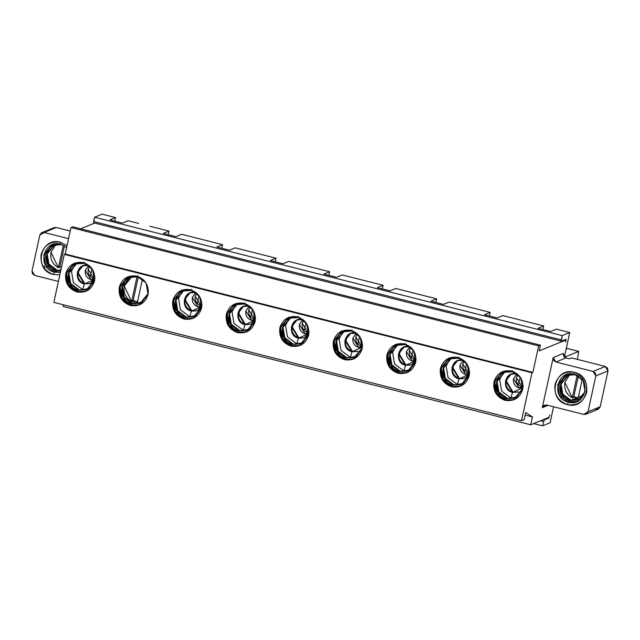 <?xml version="1.0" encoding="UTF-8"?>
<svg xmlns="http://www.w3.org/2000/svg" width="640" height="640" viewBox="0 0 640 640"><rect width="100%" height="100%" fill="white"/><g stroke="black" fill="none" stroke-linecap="round" stroke-linejoin="round"><path stroke-width="0.96" d="M59.64 267.232L58.392 267.744L63.304 245.224L58.392 267.744L59.944 266.608L64.464 245.864L59.944 266.608L61.496 267.28L58.624 266.664M58.392 267.744L51.024 252.232L55.752 244.616L51.024 252.232C50.032 259.056 52.488 264.224 58.392 267.744M573.528 397.304L572.272 397.816L577.184 375.296L572.272 397.816L573.824 396.68L578.352 375.936L573.824 396.68L578.16 398.016L572.512 396.736M572.272 397.816L564.912 382.304L569.64 374.696L564.912 382.304C563.92 389.128 566.376 394.304 572.272 397.816M577.896 399.24L582.224 379.384L577.896 399.24L579.64 399.168L577.896 399.24M184.792 303.12L186.376 295.832L184.792 303.12M197.304 303.504L199.016 295.64L197.304 303.504M201.552 306.824L198.072 306.784C193.728 305.176 191.816 302.048 192.336 297.4L195.736 292.584L192.336 297.4L198.072 306.784L201.552 306.824M200.936 305.616L201.848 305.784L198.072 306.784L200.936 305.616L195.2 296.224L196.672 293.112L195.2 296.224C194.68 300.88 196.592 304.008 200.936 305.616M505.936 384.408L507.52 377.128L505.936 384.408M518.44 384.792L520.16 376.928L518.44 384.792M522.696 388.112L519.216 388.072C514.872 386.472 512.96 383.336 513.48 378.688L516.872 373.872L513.48 378.688L519.216 388.072L522.696 388.112M522.08 386.904L522.992 387.072L519.216 388.072L522.08 386.904L516.344 377.52L517.816 374.408L516.344 377.52C515.824 382.168 517.736 385.296 522.08 386.904M452.408 370.856L454 363.576L452.408 370.856M464.92 371.248L466.632 363.384L464.92 371.248M469.168 374.56L465.696 374.528C461.352 372.92 459.44 369.792 459.96 365.136L463.352 360.32L459.96 365.136L465.696 374.528L469.168 374.56M468.552 373.352L469.464 373.528L468.552 373.352L465.696 374.528L468.552 373.352L462.816 363.968L464.288 360.856L462.816 363.968C462.304 368.624 464.208 371.752 468.552 373.352M398.888 357.312L400.472 350.024L398.888 357.312M411.4 357.696L413.112 349.832L411.4 357.696M415.648 361.016L412.168 360.976C407.824 359.368 405.912 356.24 406.432 351.592L409.832 346.776L406.432 351.592L412.168 360.976L415.648 361.016M415.032 359.808L415.944 359.976L412.168 360.976L415.032 359.808L409.296 350.424L410.768 347.312L409.296 350.424C408.776 355.072 410.688 358.2 415.032 359.808M345.36 343.76L346.952 336.48L345.36 343.76M357.872 344.152L359.584 336.288L357.872 344.152M362.128 347.464L358.648 347.424C354.304 345.824 352.392 342.696 352.912 338.04L356.304 333.224L352.912 338.04L358.648 347.424L362.128 347.464M361.512 346.256L362.416 346.432L361.512 346.256L358.648 347.424L361.512 346.256L355.776 336.872L357.24 333.76L355.776 336.872C355.256 341.528 357.168 344.656 361.512 346.256M291.84 330.216L293.424 322.928L291.84 330.216M304.352 330.6L306.064 322.736L304.352 330.6M308.6 333.92L305.12 333.88C300.776 332.272 298.864 329.144 299.384 324.496L302.784 319.68L299.384 324.496L305.12 333.88L308.6 333.92M307.984 332.712L308.896 332.88L305.12 333.88L307.984 332.712L302.248 323.32L303.72 320.208L302.248 323.32C301.728 327.976 303.64 331.104 307.984 332.712M238.312 316.664L239.904 309.384L238.312 316.664M250.824 317.056L252.544 309.192L250.824 317.056M255.08 320.368L251.6 320.328C247.256 318.728 245.344 315.6 245.864 310.944L249.256 306.128L245.864 310.944L251.6 320.328L255.08 320.368M254.464 319.16L255.368 319.336L254.464 319.16L251.6 320.328L254.464 319.16L248.728 309.776L250.192 306.664L248.728 309.776C248.208 314.432 250.12 317.56 254.464 319.16M132.872 301.08L131.616 301.592L137.04 276.712L131.616 301.592L133.168 300.456L138.28 277.008L133.168 300.456L137.504 301.792L131.848 300.512M131.616 301.592L124.248 286.08L131.776 276.792L124.248 286.08C123.256 292.904 125.712 298.08 131.616 301.592M137.232 303.016L142.464 279.04L137.232 303.016L142.152 302.184L137.232 303.016M77.744 276.024L79.336 268.736L77.744 276.024M90.256 276.408L91.968 268.544L90.256 276.408M94.504 279.728L91.024 279.688C86.68 278.08 84.768 274.952 85.288 270.296L88.688 265.48L85.288 270.296L91.024 279.688L94.504 279.728M93.888 278.52L94.8 278.688L91.024 279.688L93.888 278.52L88.152 269.128L89.624 266.016L88.152 269.128C87.632 273.784 89.544 276.912 93.888 278.52M32 270.968L34.728 275.432L58.416 281.432L34.728 275.432L32.48 273.76L32 270.968L39.808 235.16L32 270.968M68.552 238.656L44.096 232.472L39.808 235.16L41.384 232.888L44.096 232.472L68.552 238.656M60.488 242.288L67.032 245.64L60.488 242.288L60.56 244.216L52.04 244.792L43.816 254.712L45.672 265.6L54.464 272.144L55.72 271.632L60.472 271.984L55.72 271.632L57.024 270.12L60.8 270.496L57.024 270.12L48.912 264.08L47.192 254.024L54.432 245.024L47.192 254.024L48.912 264.08L57.024 270.12L56.312 270.408L60.744 270.736L56.312 270.408L55.72 271.632L46.928 265.088L45.064 254.2L52.672 244.552L45.064 254.2L46.928 265.088L55.72 271.632L54.464 272.144L60.4 272.328L54.464 272.144L53.464 274.512C44.152 271.072 40.056 264.368 41.168 254.4C44.296 244.936 50.736 240.896 60.488 242.288C40.304 236.24 32.888 270.232 53.464 274.512L59.856 274.8L53.464 274.512L54.464 272.144C36.64 268.44 43.064 238.976 60.56 244.216L66.632 247.472L60.56 244.216L60.488 242.288M52.416 229.072L56.264 227.496L70.216 231.032L56.264 227.496L44.096 232.472L56.264 227.496L54.08 227.648L41.92 232.616M44.168 265.992L45.248 269.544M58.68 270.424L61.024 269.464L58.68 270.424M55.128 245.144L55.552 244.664M61.856 244.608L54.072 245.168L46.48 254.32L48.192 264.368L56.312 270.408C39.856 266.992 45.784 239.792 61.936 244.632M139.864 304.712L130.464 305.512L139.416 304.904L148.064 294.48L146.112 283.032L136.872 276.152L127.92 276.76L119.272 287.184L121.224 298.632L130.464 305.512L131.36 305.144L122.12 298.272L120.16 286.824L128.368 276.584L120.16 286.824L122.12 298.272L131.36 305.144L131.992 303.744C114.848 300.184 121.024 271.856 137.848 276.896L137.76 275.784L137.848 276.896L129.664 277.448L121.752 286.984L123.536 297.456L131.992 303.744L132.704 303.456L124.256 297.168L122.464 286.696L130.024 277.312L122.464 286.696L124.256 297.168L132.704 303.456L131.992 303.744L140.176 303.192L148.088 293.656L148.408 290.736L148.088 293.656L142.16 302.176L131.992 303.744L131.36 305.144L139.864 304.712M144.264 280.576L137.848 276.896L144.264 280.576M140.536 303.04L132.704 303.456M136.192 303.176L132.04 301.416L136.192 303.176L134.664 303.8L136.192 303.176L138.68 303.576L136.192 303.176L136.656 301.664L136.192 303.176M126.056 281.696L128.32 278.224L126.056 281.696M86.336 291.168L76.944 291.968L85.896 291.352L94.544 280.928L92.592 269.48L83.344 262.608L74.392 263.216L65.744 273.64L67.696 285.088L76.944 291.968L77.84 291.6L68.592 284.72L66.64 273.272L74.848 263.04L66.64 273.272L68.592 284.72L77.84 291.6L78.472 290.2C61.328 286.64 67.504 258.312 84.32 263.344L84.24 262.24L84.32 263.344L76.136 263.904L68.224 273.44L70.016 283.912L78.472 290.2L79.184 289.904L70.728 283.616L68.944 273.144L76.496 263.76L68.944 273.144L70.728 283.616L79.184 289.904L78.472 290.2L86.656 289.64L94.568 280.104L94.888 277.184L94.568 280.104L88.64 288.624L78.472 290.2L77.84 291.6L86.336 291.168M90.736 267.032L84.32 263.344M87.008 289.488L79.184 289.904L87.008 289.488M82.664 289.624L73.424 282.744L71.472 271.296L74.792 264.672L71.472 271.296L73.424 282.744L82.664 289.624L81.136 290.248L82.664 289.624L85.16 290.032L82.664 289.624L84.376 284.032L82.664 289.624M88.432 265.416L82.76 265.8L77.272 272.416L84.376 284.032C72.488 281.568 76.768 261.928 88.432 265.416M94.712 279.352L84.376 284.032L84.912 283.816L77.808 272.192L83.032 265.696L77.808 272.192C77.168 277.96 79.536 281.832 84.912 283.816L90.048 283.648L94.712 279.352M90.32 283.536L84.912 283.816L90.32 283.536M564.68 339.832L565.664 340.08L565.728 342.008L565.664 340.08L564.68 339.832M553.216 357.56L553.688 360.352L555.944 362.032L565.968 357.936L563.712 356.264L563.232 353.464L553.216 357.56L542.288 407.688L547.992 405.36L542.288 407.688L546.576 405L543.864 405.416L542.288 407.688L553.216 357.56L563.232 353.464L565.968 357.936L555.944 362.032L593.104 371.44L605.272 366.464L571.552 357.928L569.408 358.808L565.968 357.936L569.408 358.808L571.552 357.928L605.272 366.464L593.104 371.44L555.944 362.032L553.216 357.56M600.192 406.736L588.032 411.712L585.92 414.256L583.736 414.4L546.576 405L583.736 414.4L588.032 411.712L595.832 375.904L593.104 371.44L595.36 373.112L595.832 375.904L608 370.936L607.52 368.144L605.272 366.464L608 370.936L600.192 406.744L595.904 409.432M549.808 415.056L548.8 417.424L530.728 424.808L63.064 306.424L530.728 424.808L532.448 416.928L525.192 415.088L532.448 416.928L525.736 412.592L524.2 419.648L521.512 420.744L53.848 302.368L521.512 420.744L531.976 372.768L64.312 254.384L53.848 302.368L64.312 254.384L531.976 372.768L532.872 372.4L65.208 254.016L64.312 254.384L65.208 254.016L532.872 372.4L538.648 345.904L70.984 227.528L65.208 254.016L70.984 227.528L538.648 345.904L540.432 345.168L72.768 226.792L70.984 227.528L72.768 226.792L540.432 345.168L539.184 350.904L565.664 340.08L539.184 350.904L540.432 345.168L538.648 345.904L532.872 372.4L531.976 372.768L521.512 420.744L524.2 419.648L525.736 412.592L532.448 416.928L530.728 424.808L548.8 417.424L549.808 415.056M63.424 304.792L63.064 306.424L63.424 304.792M183.992 319.064C175.512 315.928 171.776 309.824 172.792 300.736C175.64 292.112 181.504 288.44 190.392 289.704C198.872 292.832 202.608 298.944 201.592 308.024C198.744 316.648 192.88 320.328 183.992 319.064L184.888 318.696L175.64 311.816L173.688 300.368L181.888 290.136L173.688 300.368L175.64 311.816L184.888 318.696L183.992 319.064L192.944 318.448L201.592 308.024L199.64 296.576L190.392 289.704L181.44 290.312L172.792 300.736L174.744 312.184L183.992 319.064M237.512 332.608C229.032 329.48 225.304 323.368 226.312 314.288C229.16 305.664 235.032 301.984 243.912 303.248C252.4 306.384 256.128 312.488 255.112 321.576C252.272 330.192 246.4 333.872 237.512 332.608L238.408 332.24L229.168 325.368L227.208 313.92L235.416 303.68L227.208 313.92L229.168 325.368L238.408 332.24L237.512 332.608L246.464 332L255.112 321.576L253.16 310.128L243.912 303.248L234.968 303.856L226.312 314.288L228.272 325.736L237.512 332.608M291.04 346.16C282.56 343.024 278.824 336.92 279.84 327.832C282.688 319.208 288.552 315.536 297.44 316.8C305.92 319.928 309.656 326.04 308.64 335.12C305.792 343.744 299.928 347.424 291.04 346.16L291.936 345.792L282.688 338.912L280.736 327.464L288.936 317.232L280.736 327.464L282.688 338.912L291.936 345.792L291.04 346.16L299.992 345.544L308.64 335.12L306.68 323.672L297.44 316.8L288.488 317.408L279.84 327.832L281.792 339.28L291.04 346.16M344.56 359.704C336.08 356.576 332.352 350.464 333.36 341.384C336.208 332.76 342.072 329.08 350.96 330.344C359.44 333.48 363.176 339.584 362.16 348.672C359.312 357.288 353.448 360.968 344.56 359.704L345.456 359.344L336.208 352.464L334.256 341.016L342.464 330.784L334.256 341.016L336.208 352.464L345.456 359.344L344.56 359.704L353.512 359.096L362.16 348.672L360.208 337.224L350.96 330.344L342.016 330.952L333.36 341.384L335.32 352.832L344.56 359.704M398.088 373.256C389.608 370.12 385.872 364.016 386.888 354.928C389.736 346.304 395.6 342.632 404.488 343.896C412.968 347.024 416.696 353.136 415.688 362.216C412.84 370.84 406.976 374.52 398.088 373.256L398.976 372.888L389.736 366.008L387.784 354.56L395.984 344.328L387.784 354.56L389.736 366.008L398.976 372.888L398.088 373.256L407.032 372.648L415.688 362.216L413.728 350.768L404.488 343.896L395.536 344.504L386.888 354.928L388.84 366.376L398.088 373.256M451.608 386.8C443.128 383.672 439.392 377.56 440.408 368.48C443.256 359.856 449.12 356.176 458.008 357.44C466.488 360.576 470.224 366.68 469.208 375.768C466.36 384.392 460.496 388.064 451.608 386.8L452.504 386.44L443.256 379.56L441.304 368.112L449.512 357.88L441.304 368.112L443.256 379.56L452.504 386.44L451.608 386.8L460.56 386.192L469.208 375.768L467.256 364.32L458.008 357.44L449.056 358.048L440.408 368.48L442.368 379.928L451.608 386.8M505.136 400.352C496.656 397.216 492.92 391.112 493.936 382.024C496.784 373.408 502.648 369.728 511.536 370.992C520.016 374.12 523.744 380.232 522.736 389.312C519.888 397.936 514.024 401.616 505.136 400.352L506.024 399.984L496.784 393.112L494.832 381.664L503.032 371.424L494.832 381.664L496.784 393.112L506.024 399.984L505.136 400.352L514.08 399.744L522.736 389.312L520.776 377.864L511.536 370.992L502.584 371.6L493.936 382.024L495.888 393.472L505.136 400.352M130.464 305.512C121.984 302.384 118.256 296.272 119.272 287.184C122.112 278.568 127.984 274.888 136.872 276.152C145.352 279.288 149.08 285.392 148.064 294.48C145.224 303.096 139.352 306.776 130.464 305.512M76.944 291.968C68.464 288.832 64.728 282.728 65.744 273.64C68.592 265.016 74.456 261.336 83.344 262.608C91.824 265.736 95.56 271.848 94.544 280.928C91.696 289.552 85.832 293.232 76.944 291.968M94.664 223.064L80.656 228.792L94.664 223.064M574.376 372.36C583.68 375.8 587.776 382.504 586.664 392.472C583.536 401.936 577.104 405.976 567.344 404.584C558.04 401.152 553.944 394.448 555.056 384.472C558.176 375.016 564.616 370.976 574.376 372.36L574.44 374.288C592.272 377.992 585.848 407.456 568.352 402.216L567.344 404.584C587.536 410.632 594.944 376.64 574.376 372.36C554.184 366.32 546.776 400.312 567.344 404.584L568.352 402.216C550.52 398.512 556.944 369.056 574.44 374.288L574.376 372.36M585.92 414.256L598.616 409.008L600.192 406.744L608 370.936L595.832 375.904L588.032 411.712L600.192 406.744M514.528 399.552L506.024 399.984L506.656 398.584C489.512 395.024 495.688 366.696 512.512 371.736L512.432 370.624L512.512 371.736L504.328 372.288L496.416 381.824L498.2 392.296L506.656 398.584L506.024 399.984L514.528 399.552M458.992 358.184L450.8 358.744L442.888 368.28L444.68 378.744L453.136 385.04L461.32 384.48L469.232 374.944L469.552 372.024L469.232 374.944L463.304 383.464L453.136 385.04L452.504 386.44L461.008 386L452.504 386.44L453.136 385.04C435.992 381.48 442.168 353.144 458.992 358.184L458.904 357.08L458.992 358.184L465.4 361.864M407.48 372.456L398.976 372.888L399.608 371.488C382.464 367.928 388.64 339.6 405.464 344.632L405.384 343.528L405.464 344.632L397.28 345.192L389.368 354.728L391.152 365.2L399.608 371.488L398.976 372.888L407.48 372.456M353.96 358.904L345.456 359.344L346.088 357.944C328.944 354.376 335.12 326.048 351.944 331.088L351.856 329.984L351.944 331.088L343.752 331.648L335.848 341.184L337.632 351.648L346.088 357.944L345.456 359.344L353.96 358.904M300.432 345.36L291.936 345.792L292.56 344.392C275.416 340.832 281.6 312.504 298.416 317.536L298.336 316.432L298.416 317.536L290.232 318.096L282.32 327.632L284.112 338.104L292.56 344.392L291.936 345.792L300.432 345.36M246.912 331.808L238.408 332.24L239.04 330.848C221.896 327.28 228.072 298.952 244.896 303.992L244.808 302.88L244.896 303.992L251.312 307.672L244.896 303.992L236.712 304.552L228.8 314.08L230.584 324.552L239.04 330.848L238.408 332.24L246.912 331.808M191.368 290.44L183.184 291L175.272 300.536L177.064 311.008L185.52 317.296L193.704 316.736L201.616 307.2L201.936 304.28L201.616 307.2L195.688 315.72L185.52 317.296L184.888 318.696L193.384 318.264L184.888 318.696L185.52 317.296C168.376 313.736 174.552 285.408 191.368 290.44L191.288 289.336L191.368 290.44L197.784 294.128M243.6 306.344L238.384 312.84C237.736 318.6 240.104 322.472 245.48 324.464L250.888 324.176L245.48 324.464L238.384 312.84L243.6 306.344M190.08 292.792L184.856 299.288C184.216 305.056 186.584 308.928 191.96 310.912L197.368 310.632L191.96 310.912L184.856 299.288L190.08 292.792M297.128 319.888L291.904 326.392C291.264 332.152 293.632 336.024 299.008 338.008L304.416 337.728L299.008 338.008L291.904 326.392L297.128 319.888M350.648 333.44L345.432 339.936C344.784 345.696 347.152 349.568 352.528 351.56L357.936 351.28L352.528 351.56L345.432 339.936L350.648 333.44M404.168 346.984L398.952 353.488C398.312 359.248 400.68 363.12 406.056 365.104L411.456 364.824L406.056 365.104L398.952 353.488L404.168 346.984M457.696 360.536L452.48 367.032C451.832 372.792 454.2 376.664 459.576 378.656L464.984 378.376L459.576 378.656L452.48 367.032L457.696 360.536M511.216 374.088L506 380.584C505.36 386.344 507.728 390.216 513.104 392.2L518.504 391.92L513.104 392.2L506 380.584L511.216 374.088M523.08 385.576L522.752 388.496L516.832 397.008L506.656 398.584L507.376 398.296L498.92 392L497.128 381.536L504.688 372.152L497.128 381.536L498.92 392L507.376 398.296L506.656 398.584L514.848 398.032L522.752 388.496L523.08 385.576M416.032 358.48L415.712 361.4L409.784 369.912L399.608 371.488L400.328 371.2L391.872 364.904L390.08 354.44L397.64 345.056L390.08 354.44L391.872 364.904L400.328 371.2L399.608 371.488L407.8 370.928L415.712 361.4L416.032 358.48M362.504 344.928L362.184 347.848L356.256 356.368L346.088 357.944L346.8 357.648L338.344 351.36L336.56 340.888L344.112 331.504L336.56 340.888L338.344 351.36L346.8 357.648L346.088 357.944L354.272 357.384L362.184 347.848L362.504 344.928M308.984 331.376L308.664 334.296L302.736 342.816L292.56 344.392L293.28 344.104L284.824 337.808L283.04 327.336L290.592 317.952L283.04 327.336L284.824 337.808L293.28 344.104L292.56 344.392L300.752 343.832L308.664 334.296L308.984 331.376M255.456 317.832L255.136 320.752L249.208 329.272L239.04 330.848L239.752 330.552L231.304 324.264L229.512 313.792L237.072 304.408L229.512 313.792L231.304 324.264L239.752 330.552L239.04 330.848L247.224 330.288L255.136 320.752L255.456 317.832M577.488 401.368L568.352 402.216L576.864 401.64L585.096 391.72L583.232 380.832L574.44 374.288L565.928 374.872L557.696 384.792L559.56 395.68L568.352 402.216L569.6 401.704L560.808 395.168L558.952 384.28L566.56 374.632L558.952 384.28L560.808 395.168L569.6 401.704L577.488 401.368M569.44 374.744L569.008 375.216M576.584 398.856L576.976 397.816L576.584 398.856L577.92 399.128L576.584 398.856L572.56 400.496L576.584 398.856M578.824 399.232L579.464 399.272L578.824 399.232M249.008 306.064L243.328 306.448L237.848 313.056L244.944 324.68L250.624 324.296L255.28 319.992L244.944 324.68C233.064 322.208 237.344 302.568 249.008 306.064L249.664 306.256L249.008 306.064M195.48 292.512L189.808 292.896L184.32 299.512L191.424 311.128L197.096 310.744L201.76 306.448L191.424 311.128C179.536 308.664 183.816 289.024 195.48 292.512L196.144 292.704L195.48 292.512M302.528 319.608L296.856 320L291.368 326.608L298.472 338.232L304.144 337.84L308.808 333.544L298.472 338.232C286.584 335.76 290.864 316.12 302.528 319.608L303.192 319.8L302.528 319.608M362.328 347.088L351.992 351.776L350.288 357.368L341.04 350.488L339.088 339.04L342.416 332.416L339.088 339.04L341.04 350.488L350.288 357.368L351.992 351.776C340.104 349.304 344.392 329.664 356.056 333.16L350.376 333.544L344.896 340.152L351.992 351.776L357.672 351.392M409.576 346.704L403.904 347.096L398.416 353.704L405.52 365.328L411.192 364.936L415.848 360.64L405.52 365.328C393.632 362.856 397.912 343.216 409.576 346.704L410.24 346.896L409.576 346.704M463.104 360.256L457.424 360.64L451.936 367.256L459.04 378.872L464.72 378.488L469.376 374.184L459.04 378.872C447.152 376.4 451.44 356.76 463.104 360.256L463.76 360.448L463.104 360.256M522.896 387.736L512.568 392.424L510.856 398.008L501.616 391.136L499.656 379.688L502.984 373.064L499.656 379.688L501.616 391.136L510.856 398.008L512.568 392.424C500.68 389.952 504.96 370.312 516.624 373.8L510.952 374.192L505.464 380.8L512.568 392.424L518.24 392.032M515.2 397.88L507.376 398.296L515.2 397.88M453.136 385.04L453.848 384.744L445.392 378.456L443.608 367.984L451.16 358.6L443.608 367.984L445.392 378.456L453.848 384.744L453.136 385.04M461.68 384.328L453.848 384.744L461.68 384.328M411.88 348.32L405.464 344.632M408.152 370.784L400.328 371.2L408.152 370.776M358.352 334.768L351.944 331.088M354.632 357.232L346.8 357.648L354.632 357.232M304.832 321.224L298.416 317.536M301.104 343.68L293.28 344.104L301.104 343.68M247.584 330.136L239.752 330.552L247.584 330.136M185.52 317.296L186.232 317L177.776 310.712L175.992 300.24L183.544 290.856L175.992 300.24L177.776 310.712L186.232 317L185.52 317.296M194.056 316.584L186.232 317L194.056 316.584M575.744 374.688L567.96 375.24L560.36 384.4L562.08 394.448L570.192 400.488L578.056 399.952L584 394.896L570.192 400.488L569.6 401.704L570.192 400.488C553.736 397.072 559.664 369.872 575.816 374.704M235.368 305.32L232.04 311.944L233.992 323.392L243.24 330.272L244.944 324.68L243.24 330.272L245.728 330.672L243.24 330.272L233.992 323.392L232.04 311.944L235.368 305.32M181.84 291.768L178.52 298.4L180.472 309.848L189.712 316.72L191.424 311.128L189.712 316.72L192.208 317.128L189.712 316.72L180.472 309.848L178.52 298.4L181.84 291.768M288.888 318.872L285.568 325.496L287.52 336.944L296.76 343.816L298.472 338.232L296.76 343.816L299.248 344.224L296.76 343.816L287.52 336.944L285.568 325.496L288.888 318.872M356.056 333.16L356.712 333.352M350.288 357.368L352.776 357.776L350.288 357.368L348.76 357.992L350.288 357.368M395.936 345.968L392.608 352.592L394.568 364.04L403.808 370.912L405.52 365.328L403.808 370.912L406.296 371.32L403.808 370.912L394.568 364.04L392.608 352.592L395.936 345.968M449.464 359.512L446.136 366.136L448.088 377.584L457.336 384.464L459.04 378.872L457.336 384.464L459.824 384.872L457.336 384.464L448.088 377.584L446.136 366.136L449.464 359.512M516.624 373.8L517.288 373.992M510.856 398.008L513.344 398.416L510.856 398.008L509.328 398.64L510.856 398.008M570.912 400.192L562.792 394.16L561.08 384.104L568.32 375.104L561.08 384.104L562.792 394.16L570.912 400.192M241.712 330.896L243.24 330.272L241.712 330.896M188.184 317.344L189.712 316.72L188.184 317.344M295.232 344.44L296.76 343.816L295.232 344.44M402.28 371.536L403.808 370.912L402.28 371.536M455.808 385.088L457.336 384.464L455.808 385.088M70.264 265.808L70.184 266.408M71.576 265.08L71.792 264.608M66.608 274.488L66.064 275.76M549.224 416.416L548.824 418.064L544.168 419.968L542.568 425.84L550.08 422.768L553.568 406.768L550.08 422.768L542.568 425.84L533.696 423.592L542.568 425.84L544.168 419.968L548.824 418.064L549.224 416.416M578.68 351.4L567.368 348.536L578.68 351.4L577.416 359.416L578.68 351.4L564.368 357.248L569.752 332.536L562.24 335.608L561.304 339.904L561.344 341.192L566 339.288L565.728 342.008L566 339.288L561.344 341.192L562.24 335.608L569.752 332.536L564.368 357.248L578.752 351.392L567.456 348.528M93.68 222.816L94.576 217.232L102.088 214.16L115.504 217.56L114.72 221.144L115.504 217.56L102.088 214.16L94.576 217.232L562.24 335.608L94.576 217.232L93.64 221.528L561.304 339.904L93.64 221.528L93.68 222.816L561.344 341.192L93.68 222.816M547.84 417.816L548.824 418.064L547.84 417.816M567.368 348.536L566.16 349.032L567.368 348.536M222.552 244.656L221.768 248.24L222.552 244.656L181.672 234.304L222.552 244.656L216.824 246.992L222.552 244.656M235.192 247.856L276.072 258.2L275.288 261.792L276.072 258.2L235.192 247.856L229.472 250.192L216.824 246.992L229.472 250.192L235.192 247.856M288.72 261.4L329.6 271.752L328.816 275.344L329.6 271.752L288.72 261.4L282.992 263.744L270.352 260.544L276.072 258.2L270.352 260.544L282.992 263.744L288.72 261.4M342.24 274.952L383.12 285.296L382.336 288.888L383.12 285.296L342.24 274.952L336.52 277.288L323.872 274.088L329.6 271.752L323.872 274.088L336.52 277.288L342.24 274.952M395.768 288.496L436.648 298.848L435.864 302.44L436.648 298.848L395.768 288.496L390.04 290.84L377.4 287.64L383.12 285.296L377.4 287.64L390.04 290.84L395.768 288.496M449.288 302.048L490.168 312.392L489.384 315.984L490.168 312.392L449.288 302.048L443.56 304.384L430.92 301.184L436.648 298.848L430.92 301.184L443.56 304.384L449.288 302.048M502.808 315.592L521.984 320.448L502.808 315.592L497.088 317.936L484.44 314.736L490.168 312.392L484.44 314.736L497.088 317.936L502.808 315.592M533.224 323.296L543.696 325.944L542.912 329.536L543.696 325.944L521.984 320.448L533.224 323.296M556.336 329.144L569.752 332.536L556.336 329.144L550.608 331.48L537.968 328.28L543.696 325.944L537.968 328.28L550.608 331.48L556.336 329.144M128.144 220.76L138.608 223.408L128.144 220.76L122.424 223.096L109.776 219.896L115.504 217.56L109.776 219.896L122.424 223.096L128.144 220.76M149.848 226.248L169.024 231.104L168.24 234.696L169.024 231.104L149.848 226.248M181.672 234.304L175.944 236.648L163.304 233.448L169.024 231.104L163.304 233.448L175.944 236.648L181.672 234.304M543.184 419.712L544.168 419.968L543.184 419.712M540.544 420.792L543.504 421.544L540.544 420.792M82.76 265.8L83.296 265.584M243.328 306.448L243.864 306.232M189.808 292.896L190.344 292.68M296.856 320L297.392 319.776M350.376 333.544L350.912 333.328M403.904 347.096L404.44 346.872M457.424 360.64L457.96 360.424M510.952 374.192L511.488 373.968"/></g></svg>
